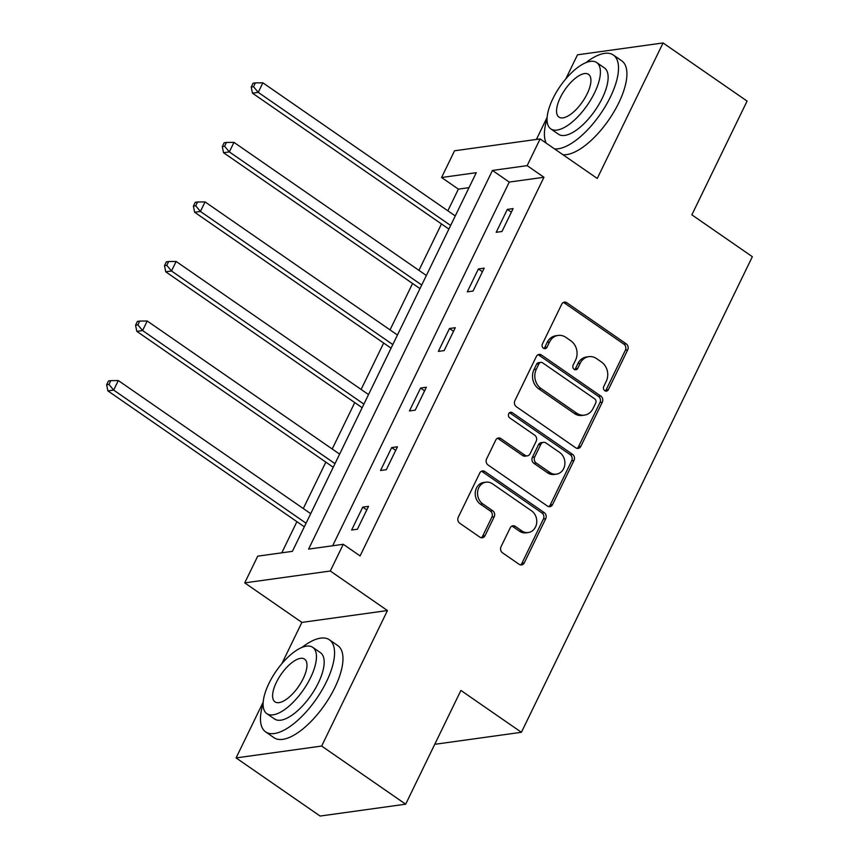 <?xml version="1.0" encoding="UTF-8"?>
<svg xmlns="http://www.w3.org/2000/svg" width="859" height="859" viewBox="0 0 859 859"><rect width="100%" height="100%" fill="white"/><g stroke="black" fill="none" stroke-linecap="round" stroke-linejoin="round"><path stroke-width="1.29" d="M604.79 390.705A3.082 2.631 82.1 0 0 608.365 389.675L627.704 349.871A4.402 3.758 82.1 0 0 626.222 343.836L566.833 302.755A4.402 3.758 82.1 0 0 564.417 302.143A4.402 3.758 82.1 0 0 561.722 304.215L542.383 344.029A3.082 2.631 82.1 0 0 547.011 347.219L549.502 342.065A14.077 12.015 82.1 0 1 558.135 335.429A14.077 12.015 82.1 0 1 565.888 337.383L570.838 340.808A14.077 12.015 82.1 0 1 575.573 360.104L573.071 365.258A3.082 2.631 82.1 0 0 577.688 368.447L580.19 363.293A14.077 12.015 82.1 0 1 588.812 356.657A14.077 12.015 82.1 0 1 596.565 358.611L601.515 362.036A14.077 12.015 82.1 0 1 606.25 381.332L603.748 386.486A3.082 2.631 82.1 0 0 604.79 390.705M605.284 390.974A3.082 2.631 82.1 0 0 606.057 389.997L625.384 350.193A4.402 3.758 82.1 0 0 623.913 344.158L564.524 303.077A4.402 3.758 82.1 0 0 563.289 302.518M543.919 348.518A3.082 2.631 82.1 0 0 544.692 347.541L547.194 342.387L549.502 342.065M574.607 369.746A3.082 2.631 82.1 0 0 575.38 368.769L577.882 363.615L580.19 363.293M501.012 546.775A4.402 3.758 82.1 0 0 502.494 552.809L519.158 564.331A4.402 3.758 82.1 0 0 521.574 564.943A4.402 3.758 82.1 0 0 524.269 562.87L545.744 518.653A4.402 3.758 82.1 0 0 544.262 512.63L484.873 471.537A4.402 3.758 82.1 0 0 482.457 470.936A4.402 3.758 82.1 0 0 479.762 473.008L458.287 517.215A4.402 3.758 82.1 0 0 459.769 523.249L479.891 537.165A4.402 3.758 82.1 0 0 482.318 537.777A4.402 3.758 82.1 0 0 485.013 535.705L494.204 516.785A4.402 3.758 82.1 0 0 492.722 510.751L482.737 503.846A11.768 10.04 82.1 0 1 477.679 491.327A11.768 10.04 82.1 0 1 485.99 482.178A11.768 10.04 82.1 0 1 492.475 483.81L531.571 510.858A11.768 10.04 82.1 0 1 536.628 523.378A11.768 10.04 82.1 0 1 528.317 532.526A11.768 10.04 82.1 0 1 521.832 530.894L515.325 526.395A4.402 3.758 82.1 0 0 512.898 525.783A4.402 3.758 82.1 0 0 510.203 527.856L501.012 546.775M343.278 544.295L330.307 571.01L244.74 582.874L257.721 556.16L292.404 551.349L476.273 172.691L441.58 177.502L454.551 150.787L540.118 138.922L527.147 165.637L492.454 170.447L308.596 549.105L343.278 544.295L360.093 555.923L543.951 177.265L527.147 165.637M540.118 138.922L597.263 178.457L663.062 42.95L747.083 101.083L691.849 214.836L752.355 256.691L521.413 732.298L460.907 690.443L405.673 804.185L321.653 746.052L387.452 610.545L330.307 571.01M575.734 447.807A4.402 3.758 82.1 0 0 578.161 448.419A4.402 3.758 82.1 0 0 580.856 446.347L602.32 402.13A4.402 3.758 82.1 0 0 600.838 396.106L541.46 355.014A4.402 3.758 82.1 0 0 539.033 354.413A4.402 3.758 82.1 0 0 536.338 356.485L514.874 400.691A4.402 3.758 82.1 0 0 516.345 406.726L575.734 447.807M574.027 460.392L552.562 504.609A4.402 3.758 82.1 0 1 549.867 506.681A4.402 3.758 82.1 0 1 547.441 506.069L488.062 464.987A4.402 3.758 82.1 0 1 486.581 458.953L495.772 440.033A4.402 3.758 82.1 0 1 498.467 437.961A4.402 3.758 82.1 0 1 500.883 438.573L524.967 455.238A4.402 3.758 82.1 0 0 527.394 455.839A4.402 3.758 82.1 0 0 530.089 453.767L536.188 441.215A4.402 3.758 82.1 0 0 534.706 435.191L509.634 417.839A3.082 2.631 82.1 0 1 512.179 412.599L572.556 454.368A4.402 3.758 82.1 0 1 574.027 460.392L571.718 460.714L550.254 504.931L552.562 504.609M405.673 804.185L320.117 816.05L236.085 757.917L321.653 746.052M663.062 42.95L577.495 54.815L565.78 78.931M435.083 743.636L435.846 744.162L521.413 732.298M543.951 177.265L509.258 182.076L332.669 545.766M507.315 209.403L496.201 232.306L501.978 231.5L513.102 208.608L507.315 209.403L511.352 212.194M478.399 268.953L467.285 291.856L473.062 291.051L484.186 268.148L478.399 268.953L482.436 271.745M449.493 328.492L438.369 351.395L444.146 350.601L455.27 327.698L449.493 328.492L453.531 331.284M420.577 388.043L409.453 410.946L415.241 410.14L426.354 387.237L420.577 388.043L424.614 390.834M391.661 447.593L380.537 470.496L386.325 469.69L397.449 446.787L391.661 447.593L395.698 450.384M362.745 507.132L351.632 530.035L357.408 529.23L368.532 506.338L362.745 507.132L366.782 509.924M469.003 187.659L458.384 189.13L447.861 210.799M441.483 223.941L418.945 270.349M412.567 283.491L390.04 329.899M383.651 343.031L361.124 389.438M354.746 402.581L332.208 448.989M325.829 462.121L303.291 508.539M296.913 521.671L281.784 552.82M387.452 610.545L301.885 622.41L281.827 663.706M263.198 702.071L236.085 757.917M301.885 622.41L244.74 582.874M458.384 189.13L441.58 177.502M547.151 117.296L536.403 139.437M509.258 182.076L492.454 170.447M588.812 356.657L586.504 356.979A14.077 12.015 82.1 0 0 577.882 363.615M558.135 335.429L555.816 335.751A14.077 12.015 82.1 0 0 547.194 342.387M576.969 448.366A4.402 3.758 82.1 0 0 578.536 446.669L600.011 402.452A4.402 3.758 82.1 0 0 598.53 396.428L539.141 355.336A4.402 3.758 82.1 0 0 537.906 354.788M595.706 403.064A3.082 2.631 82.1 0 0 594.664 398.844L542.534 362.777A3.082 2.631 82.1 0 0 538.958 363.797L536.317 369.23A14.077 12.015 82.1 0 0 541.052 388.526L576.679 413.179A14.077 12.015 82.1 0 0 584.442 415.133A14.077 12.015 82.1 0 0 593.064 408.497L595.706 403.064M540.837 362.348L538.529 362.67A3.082 2.631 82.1 0 0 536.639 364.119L538.958 363.797M584.442 415.133L582.123 415.455A14.077 12.015 82.1 0 1 574.37 413.501L538.743 388.848A14.077 12.015 82.1 0 1 534.008 369.553L536.639 364.119M548.686 506.627A4.402 3.758 82.1 0 0 550.254 504.931M527.394 455.839L525.085 456.161A4.402 3.758 82.1 0 1 522.659 455.549L498.574 438.895A4.402 3.758 82.1 0 0 497.34 438.337M571.718 460.714A4.402 3.758 82.1 0 0 570.236 454.69L509.859 412.911A3.082 2.631 82.1 0 0 509.366 412.642M549.964 472.525A11.768 10.04 82.1 0 0 556.439 474.157A11.768 10.04 82.1 0 0 564.76 464.998A11.768 10.04 82.1 0 0 559.692 452.478L545.916 442.954A4.402 3.758 82.1 0 0 543.5 442.342A4.402 3.758 82.1 0 0 540.805 444.414L534.706 456.967A4.402 3.758 82.1 0 0 536.188 462.99L549.964 472.525L547.645 472.847A11.768 10.04 82.1 0 0 554.13 474.479L556.439 474.157M543.5 442.342L541.181 442.664A4.402 3.758 82.1 0 0 538.486 444.737L540.805 444.414M547.645 472.847L533.879 463.312A4.402 3.758 82.1 0 1 532.397 457.289L538.486 444.737M528.317 532.526L526.009 532.848A11.768 10.04 82.1 0 1 519.523 531.216L513.006 526.707A4.402 3.758 82.1 0 0 511.771 526.159M485.99 482.178L483.681 482.49A11.768 10.04 82.1 0 0 475.36 491.649A11.768 10.04 82.1 0 0 480.428 504.169L482.737 503.846M481.137 537.723A4.402 3.758 82.1 0 0 482.704 536.027L491.885 517.107A4.402 3.758 82.1 0 0 490.414 511.073L480.428 504.169M520.393 564.889A4.402 3.758 82.1 0 0 521.961 563.193L543.425 518.976A4.402 3.758 82.1 0 0 541.954 512.952L482.565 471.859A4.402 3.758 82.1 0 0 481.33 471.312M455.27 215.931L262.875 82.818L258.248 92.364L252.46 93.159L448.892 229.074M253.534 86.716L255.381 82.894L253.072 83.216L251.215 87.038L253.534 86.716L258.248 92.364L450.642 225.477M255.381 82.894L262.875 82.818M252.46 93.159L251.215 87.038M554.506 148.875A56.018 22.968 -55.3 0 0 610.373 97.056A56.018 22.968 -55.3 0 0 613.337 55.008A56.018 22.968 -55.3 0 0 585.902 62.643M562.913 154.695A56.018 22.968 -55.3 0 0 618.77 102.876A56.018 22.968 -55.3 0 0 621.733 60.817L613.337 55.008M596.683 62.557L604.414 67.904A40.33 16.536 124.7 0 1 602.277 98.184A40.33 16.536 124.7 0 1 558.511 134.24L550.78 128.882A40.33 16.536 -55.3 0 0 594.546 92.836A40.33 16.536 -55.3 0 0 596.683 62.557A40.33 16.536 -55.3 0 0 552.917 98.602A40.33 16.536 -55.3 0 0 550.78 128.882M560.315 97.582A25.995 10.652 -55.3 0 0 558.941 117.092A25.995 10.652 -55.3 0 0 587.148 93.856A25.995 10.652 -55.3 0 0 588.522 74.346A25.995 10.652 -55.3 0 0 560.315 97.582M547.065 118.778A56.018 22.968 -55.3 0 0 546.227 143.142M263.122 703.542A56.018 22.968 -55.3 0 0 265.646 731.9A56.018 22.968 -55.3 0 0 326.42 681.831A56.018 22.968 -55.3 0 0 329.384 639.772A56.018 22.968 -55.3 0 0 301.96 647.418M265.646 731.9L274.042 737.72A56.018 22.968 -55.3 0 0 334.827 687.651A56.018 22.968 -55.3 0 0 337.78 645.592L329.384 639.772M312.73 647.332L320.461 652.679A40.33 16.536 124.7 0 1 318.324 682.959A40.33 16.536 124.7 0 1 274.569 719.004L266.838 713.657A40.33 16.536 -55.3 0 0 310.593 677.611A40.33 16.536 -55.3 0 0 312.73 647.332A40.33 16.536 -55.3 0 0 268.964 683.377A40.33 16.536 -55.3 0 0 266.838 713.657M276.373 682.347A25.995 10.652 -55.3 0 0 274.998 701.867A25.995 10.652 -55.3 0 0 303.195 678.631A25.995 10.652 -55.3 0 0 304.569 659.121A25.995 10.652 -55.3 0 0 276.373 682.347M426.365 275.481L233.959 142.369L229.332 151.903L223.544 152.709L419.987 288.613M224.618 146.255L226.465 142.444L224.156 142.766L222.298 146.578L224.618 146.255L229.332 151.903L421.726 285.016M226.465 142.444L233.959 142.369M223.544 152.709L222.298 146.578M397.449 335.021L205.054 201.908L200.415 211.454L194.639 212.259L391.07 348.163M195.702 205.806L197.559 201.994L195.24 202.305L193.393 206.128L195.702 205.806L200.415 211.454L392.81 344.566M197.559 201.994L205.054 201.908M194.639 212.259L193.393 206.128M368.532 394.571L176.138 261.458L171.499 270.993L165.723 271.798L362.154 407.703M166.786 265.356L168.643 261.533L166.335 261.855L164.477 265.678L166.786 265.356L171.499 270.993L363.894 404.117M168.643 261.533L176.138 261.458M165.723 271.798L164.477 265.678M339.616 454.121L147.222 320.998L142.583 330.543L136.806 331.349L333.238 467.253M137.87 324.895L139.727 321.083L137.419 321.406L135.561 325.217L137.87 324.895L142.583 330.543L334.989 463.656M139.727 321.083L147.222 320.998M136.806 331.349L135.561 325.217M310.7 513.661L118.306 380.548L113.678 390.093L107.89 390.888L304.322 526.803M108.964 384.445L110.811 380.623L108.502 380.945L106.645 384.768L108.964 384.445L113.678 390.093L306.072 523.206M110.811 380.623L118.306 380.548M107.89 390.888L106.645 384.768M606.057 389.997L608.365 389.675M544.692 347.541L547.011 347.219M575.38 368.769L577.688 368.447M564.524 303.077L566.833 302.755M623.913 344.158L626.222 343.836M625.384 350.193L627.704 349.871M539.141 355.336L541.46 355.014M598.53 396.428L600.838 396.106M600.011 402.452L602.32 402.13M578.536 446.669L580.856 446.347M534.008 369.553L536.317 369.23M538.743 388.848L541.052 388.526M574.37 413.501L576.679 413.179M498.574 438.895L500.883 438.573M522.659 455.549L524.967 455.238M509.859 412.911L512.179 412.599M570.236 454.69L572.556 454.368M532.397 457.289L534.706 456.967M533.879 463.312L536.188 462.99M513.006 526.707L515.325 526.395M519.523 531.216L521.832 530.894M490.414 511.073L492.722 510.751M491.885 517.107L494.204 516.785M482.704 536.027L485.013 535.705M482.565 471.859L484.873 471.537M541.954 512.952L544.262 512.63M543.425 518.976L545.744 518.653M521.961 563.193L524.269 562.87"/></g></svg>
